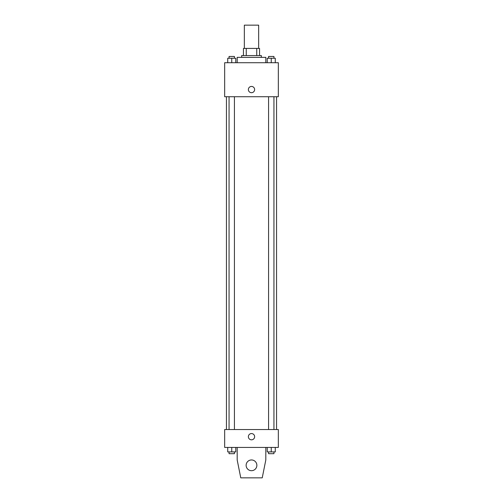 <?xml version="1.0" encoding="UTF-8"?>
<svg xmlns="http://www.w3.org/2000/svg" width="503" height="503" viewBox="0 0 503 503"><rect width="100%" height="100%" fill="white"/><g stroke="black" fill="none" stroke-linecap="round" stroke-linejoin="round"><path stroke-width="0.75" d="M258.655 48.414L258.655 25.15L244.345 25.15L244.345 48.414M246.25 55.569L246.25 48.414L243.446 48.414L243.446 55.569L243.446 48.414M246.25 48.414L259.554 48.414L259.554 55.569M256.75 55.569L256.75 48.414M241.66 57.361L241.66 55.569L261.34 55.569L261.34 57.361M265.817 62.724L265.817 57.361L237.183 57.361L237.183 62.724M224.659 62.724L278.341 62.724L278.341 96.721L224.659 96.721L224.659 62.724M251.5 92.697A3.131 3.131 0 0 1 248.79 88A3.131 3.131 0 0 1 254.21 88A3.131 3.131 0 0 1 251.5 92.697M224.659 429.537L278.341 429.537L278.341 447.431L224.659 447.431L224.659 429.537M248.369 436.698A3.131 3.131 0 0 1 253.066 433.982A3.131 3.131 0 0 1 253.066 439.408A3.131 3.131 0 0 1 248.369 436.698M265.817 447.431L265.817 459.956L262.239 477.85L240.761 477.85L237.183 459.956L237.183 447.431M246.13 465.325A5.37 5.37 0 0 1 254.185 460.679A5.37 5.37 0 0 1 254.185 469.972A5.37 5.37 0 0 1 246.13 465.325M267.231 62.724L267.231 58.254L275.279 58.254L275.279 62.724L275.279 58.254M271.255 62.724L271.255 58.254M273.94 58.254L273.94 56.462L268.571 56.462L268.571 58.254M227.721 62.724L227.721 58.254L235.769 58.254L235.769 62.724L235.769 58.254M231.745 62.724L231.745 58.254M234.429 58.254L234.429 56.462L229.06 56.462L229.06 58.254M267.231 447.431L267.231 451.908L275.279 451.908L275.279 447.431L275.279 451.908M271.255 451.908L271.255 447.431M273.94 451.908L273.94 453.693L268.571 453.693L268.571 451.908M227.721 447.431L227.721 451.908L235.769 451.908L235.769 447.431L235.769 451.908M231.745 451.908L231.745 447.431M234.429 451.908L234.429 453.693L229.06 453.693L229.06 451.908M276.549 429.537L276.549 96.721M226.451 429.537L226.451 96.721M268.571 96.721L268.571 429.537M273.94 96.721L273.94 429.537M234.429 429.537L234.429 96.721M229.06 429.537L229.06 96.721"/></g></svg>
